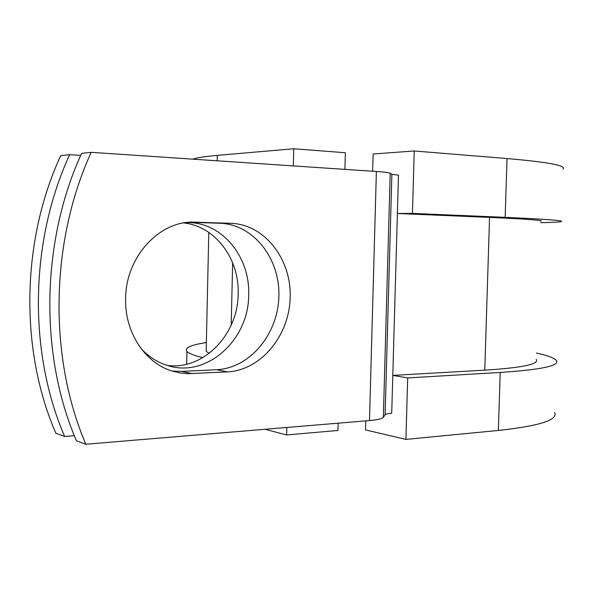 <?xml version="1.0" encoding="UTF-8"?>
<svg xmlns="http://www.w3.org/2000/svg" width="593" height="593" viewBox="0 0 593 593"><rect width="100%" height="100%" fill="white"/><g stroke="black" fill="none" stroke-linecap="round" stroke-linejoin="round"><path stroke-width="0.89" d="M125.627 298.664C124.612 332.065 144.914 362.827 171.844 370.966L180.457 373.019L187.759 373.686L227.43 371.885C261.187 370.247 289.466 335.408 290.199 297.249C291.4 259.097 264.73 224.376 230.84 223.309L193.118 222.116C158.724 221.322 125.686 257.406 125.627 298.664M172.14 371.062L181.673 371.403L216.645 369.713C250.12 368.142 278.169 333.815 278.88 296.181C280.052 258.548 253.552 224.31 219.951 223.257L189.463 222.264M183.786 222.953C215.385 226.237 239.52 259.022 238.164 293.935C238.119 334.193 203.784 370.373 167.315 365.421M185.905 222.627L187.017 222.612C221.767 221.782 250.298 256.851 248.675 294.951C248.875 339.893 206.705 378.504 167.374 365.444C157.427 362.36 148.673 356.756 141.104 348.617M80.7 155.403L69.648 154.684L60.708 155.662C21.2 240.921 19.658 350.181 55.898 433.29L64.689 436.5L74.355 435.736M536.198 359.402C539.534 364.146 522.389 367.734 484.763 370.165L489.559 217.394L397.384 213.495L398.474 175.15L391.884 174.312L390.209 173.26C389.097 172.637 384.486 172.044 376.385 171.488L91.196 152.334L81.604 153.379C41.036 241.625 39.368 354.94 76.43 440.792L85.852 444.239C48.418 357.127 50.146 241.951 91.196 152.334M484.763 370.165L392.788 375.406L391.714 413.254C387.896 413.573 385.687 414.084 385.109 414.789L383.345 417.309C382.181 418.769 377.563 419.851 369.491 420.57L85.852 444.239M69.648 154.684C29.68 241.225 28.086 352.22 64.689 436.5M206.223 348.528L206.164 351.338L209.233 353.339M489.559 217.394C527.251 219.047 544.322 220.344 540.772 221.278M265.078 429.28L286.612 434.965L286.804 427.464M293.327 165.907L293.757 148.761L345.356 152.742L344.918 169.376M338.151 423.18L337.958 430.459L286.612 434.965M192.777 159.154C196.52 157.753 204.689 156.493 217.275 155.381L293.757 148.761M365.762 420.882L365.51 429.91L405.909 439.406L498.357 430.444C539.541 425.974 558.302 419.963 554.633 412.417M498.357 430.444L500.21 372.456C541.416 369.698 560.14 365.703 556.39 360.477C554.359 357.957 547.695 355.489 536.406 353.072M206.357 342.584C190.761 344.933 184.297 347.891 186.951 351.449C188.737 353.435 194.044 355.496 202.858 357.631M500.21 372.456L407.688 377.926L392.788 375.406L397.384 213.495L412.439 213.391L505.162 217.357C546.435 219.188 565.07 220.618 561.082 221.641C558.932 222.13 552.15 222.471 540.727 222.657M505.162 217.357L507.045 158.546C548.332 162.134 566.938 165.64 562.853 169.049M405.909 439.406L407.688 377.926M507.045 158.546L414.24 150.985L373.116 153.995L372.634 171.236M412.439 213.391L414.24 150.985M181.673 371.403L192.154 373.642M369.491 420.57L376.385 171.488M231.203 325.097L232.641 262.795M385.109 414.789L391.884 174.312M383.345 417.309L390.209 173.26M219.951 223.257L230.84 223.309M192.065 222.13L195.453 222.145M216.645 369.713L227.43 371.885M217.149 160.792L217.275 155.381M206.164 351.338L208.803 232.419M186.669 364.213L186.951 351.449"/></g></svg>

